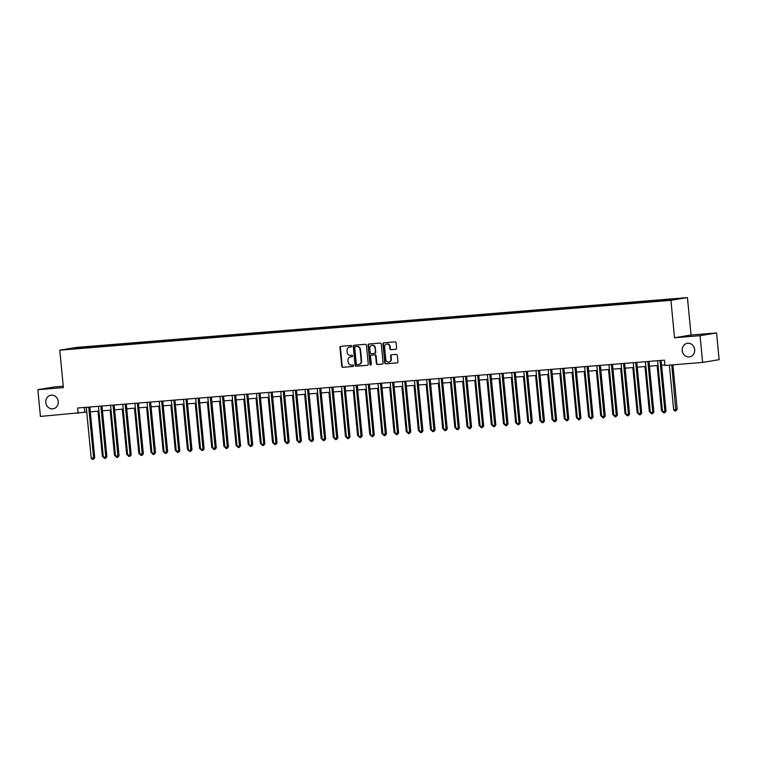 <?xml version="1.0" encoding="UTF-8"?>
<svg xmlns="http://www.w3.org/2000/svg" width="757" height="757" viewBox="0 0 757 757"><rect width="100%" height="100%" fill="white"/><g stroke="black" fill="none" stroke-linecap="round" stroke-linejoin="round"><path stroke-width="1.14" d="M351.683 346.167A0.738 0.672 -99.4 0 0 350.945 345.485L340.801 346.318A1.06 0.956 -99.4 0 0 339.95 347.444L341.767 366.341A1.06 0.956 -99.4 0 0 342.826 367.306L352.961 366.483A0.738 0.672 -99.4 0 0 353.566 365.697A0.738 0.672 -99.4 0 0 352.819 365.016L351.513 365.12A3.378 3.066 -99.4 0 1 348.135 362.007L347.983 360.436A3.378 3.066 -99.4 0 1 350.709 356.831L352.024 356.717A0.738 0.672 -99.4 0 0 352.62 355.932A0.738 0.672 -99.4 0 0 351.882 355.251L350.567 355.355A3.378 3.066 -99.4 0 1 347.189 352.251L347.037 350.671A3.378 3.066 -99.4 0 1 349.772 347.066L351.087 346.961A0.738 0.672 -99.4 0 0 351.683 346.167M682.237 350.605A6.879 6.236 -99.4 0 0 689.58 356.888A6.879 6.236 -99.4 0 0 694.68 349.592A6.879 6.236 -99.4 0 0 687.337 343.309A6.879 6.236 -99.4 0 0 682.237 350.605M45.798 402.516A6.879 6.236 -99.4 0 0 53.141 408.789A6.879 6.236 -99.4 0 0 58.242 401.494A6.879 6.236 -99.4 0 0 50.899 395.22A6.879 6.236 -99.4 0 0 45.798 402.516M678.546 298.409L673.702 298.977L678.546 298.409M395.779 349.289A1.06 0.956 -99.4 0 0 396.63 348.163L396.119 342.864A1.06 0.956 -99.4 0 0 395.059 341.89L383.799 342.807A1.06 0.956 -99.4 0 0 382.947 343.933L384.764 362.83A1.06 0.956 -99.4 0 0 385.824 363.805L397.084 362.887A1.06 0.956 -99.4 0 0 397.936 361.761L397.321 355.355A1.06 0.956 -99.4 0 0 396.271 354.38L391.445 354.778A1.06 0.956 -99.4 0 0 390.593 355.904L390.896 359.073A2.82 2.564 -99.4 0 1 388.805 362.073A2.82 2.564 -99.4 0 1 385.796 359.49L384.594 347.056A2.82 2.564 -99.4 0 1 386.685 344.066A2.82 2.564 -99.4 0 1 389.704 346.64L389.902 348.712A1.06 0.956 -99.4 0 0 390.953 349.687L395.92 349.27M674.525 337.764L700.055 335.682L702.628 362.414L719.15 359.679L716.576 332.938L691.046 335.02L687.441 297.596L670.929 300.33L674.525 337.764L691.046 335.02M63.247 386.231L54.372 386.95L37.85 389.685L63.38 387.603L59.775 350.179L670.929 300.33M37.85 389.685L40.424 416.426L86.752 412.082M702.628 362.414L664.949 365.489L664.438 360.143L77.593 408.004L78.103 413.35M366.435 345.287A1.06 0.956 -99.4 0 0 365.376 344.312L354.115 345.23A1.06 0.956 -99.4 0 0 353.264 346.356L355.08 365.252A1.06 0.956 -99.4 0 0 356.14 366.227L367.4 365.309A1.06 0.956 -99.4 0 0 368.252 364.174L366.435 345.287M368.962 344.019L380.222 343.101A1.06 0.956 -99.4 0 1 381.273 344.075L383.099 362.972A1.06 0.956 -99.4 0 1 382.247 364.098L377.421 364.486A1.06 0.956 -99.4 0 1 376.371 363.521L375.633 355.856A1.06 0.956 -99.4 0 0 374.573 354.882L371.375 355.137A1.06 0.956 -99.4 0 0 370.523 356.273L371.29 364.249A0.738 0.672 -99.4 0 1 370.741 365.035A0.738 0.672 -99.4 0 1 369.955 364.354L368.101 345.145A1.06 0.956 -99.4 0 1 368.962 344.019M79.069 347.539L85.91 346.82L79.069 347.539M687.441 297.596L76.296 347.435L59.775 350.179M81.728 348.201L656.026 301.362L678.736 298.712L668.308 299.327L91.19 346.403L88.484 346.848L88.238 347.671M81.614 347.993L68.48 349.062L88.484 346.848M700.055 335.682L716.576 332.938M90.31 411.799L98.912 411.089M102.46 410.805L111.061 410.105M114.619 409.811L123.221 409.111M126.779 408.818L135.371 408.118M138.928 407.824L147.53 407.124M151.088 406.84L159.68 406.14M163.238 405.847L171.839 405.146M175.397 404.853L183.989 404.153M187.547 403.86L196.148 403.159M199.706 402.875L208.307 402.166M211.856 401.882L220.457 401.182M224.015 400.888L232.617 400.188M236.165 399.895L244.766 399.194M248.324 398.911L256.926 398.201M260.484 397.917L269.076 397.217M272.634 396.923L281.235 396.223M284.793 395.93L293.385 395.23M296.943 394.936L305.544 394.236M309.102 393.952L317.694 393.252M321.252 392.959L329.853 392.258M333.411 391.965L342.013 391.265M345.561 390.972L354.162 390.271M357.72 389.987L366.322 389.278M369.87 388.994L378.472 388.294M382.03 388L390.631 387.3M394.189 387.007L402.781 386.307M406.339 386.013L414.94 385.313M418.498 385.029L427.09 384.329M430.648 384.036L439.249 383.335M442.807 383.042L451.399 382.342M454.957 382.048L463.558 381.348M467.116 381.064L475.708 380.364M479.266 380.071L487.868 379.371M491.425 379.077L500.027 378.377M503.575 378.084L512.177 377.383M515.735 377.1L524.336 376.39M527.884 376.106L536.486 375.406M540.044 375.112L548.645 374.412M552.203 374.119L560.795 373.419M564.353 373.125L572.954 372.425M576.512 372.141L585.104 371.441M588.662 371.148L597.264 370.447M600.821 370.154L609.413 369.454M612.971 369.161L621.573 368.46M625.131 368.176L633.732 367.476M637.28 367.183L645.882 366.483M649.44 366.189L658.041 365.489M661.59 365.196L664.892 364.931M84.339 407.455L84.803 412.243M91.285 347.425L91.19 346.403M665.431 300.368L665.602 299.781M75.681 348.475L75.359 347.917M350.217 346.99A3.378 3.066 -99.4 0 0 349.772 347.066L351.295 346.905M351.163 356.755L350.709 356.831A3.378 3.066 -99.4 0 1 351.163 356.755L352.232 356.67M341 346.299A1.06 0.956 -99.4 0 0 340.395 347.368L342.211 366.265A1.06 0.956 -99.4 0 0 343.271 367.24L353.169 366.426M354.314 345.211A1.06 0.956 -99.4 0 0 353.708 346.28L355.525 365.177A1.06 0.956 -99.4 0 0 356.585 366.151L367.647 365.252M355.307 346.611A0.738 0.672 -99.4 0 0 354.711 347.406L356.31 363.985A0.738 0.672 -99.4 0 0 357.049 364.666L358.43 364.552A3.378 3.066 -99.4 0 0 361.165 360.947L360.067 349.611A3.378 3.066 -99.4 0 0 356.689 346.498L355.752 346.536A0.738 0.672 -99.4 0 0 355.658 346.555M358.884 364.486A3.378 3.066 -99.4 0 0 361.609 360.871L361.165 360.947M355.752 346.536L357.143 346.422A3.378 3.066 -99.4 0 1 360.512 349.535L361.609 360.871M382.493 364.041L377.421 364.486M371.678 355.09A1.06 0.956 -99.4 0 1 371.819 355.071L375.018 354.806A1.06 0.956 -99.4 0 1 376.078 355.781L376.816 363.445A1.06 0.956 -99.4 0 0 377.866 364.41M369.161 344A1.06 0.956 -99.4 0 0 368.555 345.069L370.4 364.287A0.738 0.672 -99.4 0 0 370.958 364.95M374.866 347.898A2.82 2.564 -99.4 0 0 371.848 345.324A2.82 2.564 -99.4 0 0 369.757 348.315L370.182 352.696A1.06 0.956 -99.4 0 0 371.233 353.67L374.431 353.415A1.06 0.956 -99.4 0 0 375.283 352.279L375.311 347.823A2.82 2.564 -99.4 0 0 372.075 345.296M374.573 353.387L374.876 353.339A1.06 0.956 -99.4 0 0 375.737 352.213L375.283 352.279M375.311 347.823L375.737 352.213M386.912 344.038A2.82 2.564 -99.4 0 1 390.148 346.564L390.347 348.636A1.06 0.956 -99.4 0 0 391.407 349.611L396.025 349.232M389.032 362.026A2.82 2.564 -99.4 0 0 391.341 359.007L390.896 359.073M391.643 354.759A1.06 0.956 -99.4 0 0 391.038 355.828L391.341 359.007M383.998 342.789A1.06 0.956 -99.4 0 0 383.392 343.858L385.209 362.754A1.06 0.956 -99.4 0 0 386.269 363.729L397.33 362.83M98.003 411.165L102.346 456.282L103.255 456.206M103.718 457.55L102.346 456.282M88.777 407.096A1.079 0.975 -99.4 0 0 88.758 407.455L93.622 457.938L91.19 458.136L86.326 407.654A1.079 0.975 -99.4 0 0 86.232 407.304M89.875 407.001A1.079 0.975 -99.4 0 0 89.875 407.266L94.739 457.748L93.622 457.938L93.357 459.329L92.382 459.404L91.19 458.136M94.739 457.748L93.357 459.329M110.162 410.171L114.506 455.288L115.405 455.222M115.878 456.556L114.506 455.288M122.312 409.187L126.656 454.304L127.564 454.228M128.028 455.563L126.656 454.304M134.472 408.193L138.815 453.311L139.714 453.235M140.187 454.569L138.815 453.311M100.936 406.102A1.079 0.975 -99.4 0 0 100.908 406.462L105.772 456.944L103.34 457.143L98.486 406.66A1.079 0.975 -99.4 0 0 98.391 406.31M102.034 406.007A1.079 0.975 -99.4 0 0 102.025 406.282L106.888 456.755L105.772 456.944L105.516 458.335L104.542 458.42L103.34 457.143M106.888 456.755L105.516 458.335M113.086 405.109A1.079 0.975 -99.4 0 0 113.067 405.468L117.931 455.951L115.499 456.149L110.636 405.667A1.079 0.975 -99.4 0 0 110.55 405.317M114.184 405.023A1.079 0.975 -99.4 0 0 114.184 405.288L119.048 455.771L117.931 455.951L117.666 457.342L116.692 457.427L115.499 456.149M119.048 455.771L117.666 457.342M125.246 404.115A1.079 0.975 -99.4 0 0 125.227 404.484L130.081 454.957L127.649 455.156L122.795 404.683A1.079 0.975 -99.4 0 0 122.7 404.323M126.343 404.03A1.079 0.975 -99.4 0 0 126.334 404.295L131.198 454.777L130.081 454.957L129.826 456.357L128.851 456.433L127.649 455.156M131.198 454.777L129.826 456.357M146.621 407.2L150.974 452.317L151.873 452.241M152.346 453.575L150.974 452.317M137.395 403.131A1.079 0.975 -99.4 0 0 137.377 403.49L142.24 453.973L139.808 454.162L134.945 403.689A1.079 0.975 -99.4 0 0 134.86 403.33M138.503 403.036A1.079 0.975 -99.4 0 0 138.493 403.301L143.357 453.784L142.24 453.973L141.975 455.364L141.001 455.44L139.808 454.162M143.357 453.784L141.975 455.364M158.781 406.206L163.124 451.323L164.023 451.257M164.496 452.591L163.124 451.323M170.94 405.222L175.283 450.339L176.182 450.264M176.655 451.598L175.283 450.339M183.09 404.229L187.433 449.346L188.342 449.27M188.805 450.604L187.433 449.346M195.249 403.235L199.593 448.352L200.491 448.276M200.965 449.611L199.593 448.352M207.399 402.241L211.742 447.359L212.651 447.292M213.114 448.627L211.742 447.359M149.555 402.137A1.079 0.975 -99.4 0 0 149.536 402.497L154.39 452.979L151.958 453.178L147.104 402.696A1.079 0.975 -99.4 0 0 147.009 402.346M150.652 402.043A1.079 0.975 -99.4 0 0 150.652 402.317L155.507 452.79L154.39 452.979L154.135 454.37L153.16 454.455L151.958 453.178M155.507 452.79L154.135 454.37M161.705 401.144A1.079 0.975 -99.4 0 0 161.686 401.503L166.549 451.986L164.118 452.184L159.254 401.702A1.079 0.975 -99.4 0 0 159.169 401.352M162.812 401.059A1.079 0.975 -99.4 0 0 162.802 401.324L167.666 451.797L166.549 451.986L166.285 453.377L165.319 453.462L164.118 452.184M167.666 451.797L166.285 453.377M173.864 400.15A1.079 0.975 -99.4 0 0 173.845 400.519L178.699 450.992L176.267 451.191L171.413 400.708A1.079 0.975 -99.4 0 0 171.319 400.358M174.962 400.065A1.079 0.975 -99.4 0 0 174.962 400.33L179.816 450.812L178.699 450.992L178.444 452.393L177.469 452.468L176.267 451.191M179.816 450.812L178.444 452.393M186.023 399.157A1.079 0.975 -99.4 0 0 185.995 399.526L190.859 449.999L188.427 450.197L183.563 399.724A1.079 0.975 -99.4 0 0 183.478 399.365M187.121 399.071A1.079 0.975 -99.4 0 0 187.111 399.336L191.975 449.819L190.859 449.999L190.594 451.399L189.629 451.475L188.427 450.197M191.975 449.819L190.594 451.399M198.173 398.173A1.079 0.975 -99.4 0 0 198.154 398.532L203.008 449.015L200.586 449.213L195.722 398.731A1.079 0.975 -99.4 0 0 195.628 398.381M199.271 398.078A1.079 0.975 -99.4 0 0 199.271 398.343L204.125 448.825L203.008 449.015L202.753 450.406L201.778 450.481L200.586 449.213M204.125 448.825L202.753 450.406M219.558 401.248L223.902 446.375L224.801 446.299M225.274 447.633L223.902 446.375M210.332 397.179A1.079 0.975 -99.4 0 0 210.304 397.539L215.168 448.021L212.736 448.22L207.872 397.737A1.079 0.975 -99.4 0 0 207.787 397.387M211.43 397.084A1.079 0.975 -99.4 0 0 211.421 397.359L216.284 447.832L215.168 448.021L214.903 449.412L213.938 449.497L212.736 448.22M216.284 447.832L214.903 449.412M231.708 400.264L236.052 445.381L236.96 445.305M237.424 446.639L236.052 445.381M222.482 396.185A1.079 0.975 -99.4 0 0 222.463 396.545L227.327 447.027L224.895 447.226L220.032 396.744A1.079 0.975 -99.4 0 0 219.937 396.394M223.58 396.1A1.079 0.975 -99.4 0 0 223.58 396.365L228.444 446.848L227.327 447.027L227.062 448.428L226.088 448.504L224.895 447.226M228.444 446.848L227.062 448.428M243.868 399.27L248.211 444.387L249.11 444.312M249.583 445.646L248.211 444.387M234.642 395.192A1.079 0.975 -99.4 0 0 234.613 395.561L239.477 446.034L237.045 446.233L232.191 395.76A1.079 0.975 -99.4 0 0 232.096 395.4M235.739 395.107A1.079 0.975 -99.4 0 0 235.73 395.372L240.594 445.854L239.477 446.034L239.221 447.434L238.247 447.51L237.045 446.233M240.594 445.854L239.221 447.434M256.017 398.277L260.361 443.394L261.269 443.318M261.733 444.662L260.361 443.394M246.791 394.208A1.079 0.975 -99.4 0 0 246.773 394.567L251.636 445.05L249.204 445.248L244.341 394.766A1.079 0.975 -99.4 0 0 244.246 394.416M247.889 394.113A1.079 0.975 -99.4 0 0 247.889 394.378L252.753 444.861L251.636 445.05L251.371 446.441L250.397 446.516L249.204 445.248M252.753 444.861L251.371 446.441M268.177 397.283L272.52 442.4L273.419 442.334M273.892 443.668L272.52 442.4M258.951 393.214A1.079 0.975 -99.4 0 0 258.932 393.574L263.786 444.056L261.354 444.255L256.5 393.772A1.079 0.975 -99.4 0 0 256.405 393.422M260.048 393.12A1.079 0.975 -99.4 0 0 260.039 393.394L264.903 443.867L263.786 444.056L263.531 445.447L262.556 445.532L261.354 444.255M264.903 443.867L263.531 445.447M280.327 396.299L284.679 441.416L285.578 441.34M286.042 442.675L284.679 441.416M271.101 392.221A1.079 0.975 -99.4 0 0 271.082 392.58L275.945 443.063L273.514 443.261L268.65 392.779A1.079 0.975 -99.4 0 0 268.565 392.429M272.208 392.135A1.079 0.975 -99.4 0 0 272.198 392.4L277.062 442.883L275.945 443.063L275.68 444.454L274.706 444.539L273.514 443.261M277.062 442.883L275.68 444.454M292.486 395.305L296.829 440.423L297.728 440.347M298.201 441.681L296.829 440.423M304.636 394.312L308.988 439.429L309.887 439.353M310.361 440.688L308.988 439.429M316.795 393.318L321.138 438.435L322.047 438.369M322.51 439.703L321.138 438.435M328.954 392.334L333.298 437.451L334.197 437.376M334.67 438.71L333.298 437.451M341.104 391.341L345.447 436.458L346.356 436.382M346.82 437.716L345.447 436.458M353.264 390.347L357.607 435.464L358.506 435.389M358.979 436.723L357.607 435.464M365.413 389.353L369.757 434.471L370.665 434.404M371.129 435.739L369.757 434.471M377.573 388.36L381.916 433.487L382.815 433.411M383.288 434.745L381.916 433.487M389.723 387.376L394.066 432.493L394.974 432.417M395.438 433.752L394.066 432.493M401.882 386.382L406.225 431.499L407.124 431.424M407.597 432.758L406.225 431.499M414.032 385.389L418.384 430.506L419.283 430.43M419.747 431.774L418.384 430.506M426.191 384.395L430.534 429.512L431.433 429.446M431.906 430.78L430.534 429.512M438.341 383.411L442.694 428.528L443.593 428.453M444.066 429.787L442.694 428.528M450.5 382.417L454.843 427.535L455.752 427.459M456.216 428.793L454.843 427.535M462.659 381.424L467.003 426.541L467.902 426.465M468.375 427.8L467.003 426.541M474.809 380.43L479.153 425.548L480.061 425.481M480.525 426.816L479.153 425.548M486.969 379.446L491.312 424.563L492.211 424.488M492.684 425.822L491.312 424.563M499.118 378.453L503.462 423.57L504.37 423.494M504.834 424.828L503.462 423.57M283.26 391.227A1.079 0.975 -99.4 0 0 283.241 391.596L288.095 442.069L285.663 442.268L280.809 391.795A1.079 0.975 -99.4 0 0 280.715 391.435M284.358 391.142A1.079 0.975 -99.4 0 0 284.358 391.407L289.212 441.889L288.095 442.069L287.84 443.47L286.865 443.545L285.663 442.268M289.212 441.889L287.84 443.47M295.41 390.243A1.079 0.975 -99.4 0 0 295.391 390.603L300.255 441.085L297.823 441.274L292.959 390.801A1.079 0.975 -99.4 0 0 292.874 390.442M296.517 390.148A1.079 0.975 -99.4 0 0 296.507 390.413L301.371 440.896L300.255 441.085L299.99 442.476L299.024 442.552L297.823 441.274M301.371 440.896L299.99 442.476M307.569 389.249A1.079 0.975 -99.4 0 0 307.55 389.609L312.404 440.091L309.973 440.29L305.118 389.808A1.079 0.975 -99.4 0 0 305.024 389.458M308.667 389.155A1.079 0.975 -99.4 0 0 308.667 389.429L313.521 439.902L312.404 440.091L312.149 441.482L311.174 441.558L309.973 440.29M313.521 439.902L312.149 441.482M319.728 388.256A1.079 0.975 -99.4 0 0 319.7 388.615L324.564 439.098L322.132 439.297L317.268 388.814A1.079 0.975 -99.4 0 0 317.183 388.464M320.826 388.171A1.079 0.975 -99.4 0 0 320.817 388.436L325.68 438.909L324.564 439.098L324.299 440.489L323.334 440.574L322.132 439.297M325.68 438.909L324.299 440.489M331.878 387.262A1.079 0.975 -99.4 0 0 331.859 387.631L336.714 438.104L334.291 438.303L329.427 387.821A1.079 0.975 -99.4 0 0 329.333 387.47M332.976 387.177A1.079 0.975 -99.4 0 0 332.976 387.442L337.83 437.925L336.714 438.104L336.458 439.505L335.483 439.58L334.291 438.303M337.83 437.925L336.458 439.505M344.038 386.269A1.079 0.975 -99.4 0 0 344.009 386.638L348.873 437.111L346.441 437.309L341.577 386.836A1.079 0.975 -99.4 0 0 341.492 386.477M345.135 386.184A1.079 0.975 -99.4 0 0 345.126 386.448L349.989 436.931L348.873 437.111L348.608 438.511L347.643 438.587L346.441 437.309M349.989 436.931L348.608 438.511M356.187 385.285A1.079 0.975 -99.4 0 0 356.168 385.644L361.032 436.127L358.6 436.325L353.737 385.843A1.079 0.975 -99.4 0 0 353.642 385.493M357.285 385.19A1.079 0.975 -99.4 0 0 357.285 385.455L362.149 435.937L361.032 436.127L360.767 437.518L359.793 437.593L358.6 436.325M362.149 435.937L360.767 437.518M368.347 384.291A1.079 0.975 -99.4 0 0 368.318 384.651L373.182 435.133L370.75 435.332L365.886 384.849A1.079 0.975 -99.4 0 0 365.801 384.499M369.444 384.196A1.079 0.975 -99.4 0 0 369.435 384.471L374.299 434.944L373.182 435.133L372.927 436.524L371.952 436.609L370.75 435.332M374.299 434.944L372.927 436.524M380.497 383.297A1.079 0.975 -99.4 0 0 380.478 383.657L385.341 434.14L382.91 434.338L378.046 383.856A1.079 0.975 -99.4 0 0 377.951 383.506M381.594 383.212A1.079 0.975 -99.4 0 0 381.594 383.477L386.458 433.96L385.341 434.14L385.076 435.53L384.102 435.616L382.91 434.338M386.458 433.96L385.076 435.53M392.656 382.304A1.079 0.975 -99.4 0 0 392.628 382.673L397.491 433.146L395.059 433.345L390.205 382.872A1.079 0.975 -99.4 0 0 390.11 382.512M393.754 382.219A1.079 0.975 -99.4 0 0 393.744 382.484L398.608 432.966L397.491 433.146L397.236 434.546L396.261 434.622L395.059 433.345M398.608 432.966L397.236 434.546M404.806 381.32A1.079 0.975 -99.4 0 0 404.787 381.679L409.651 432.162L407.219 432.361L402.355 381.878A1.079 0.975 -99.4 0 0 402.27 381.528M405.913 381.225A1.079 0.975 -99.4 0 0 405.903 381.49L410.767 431.973L409.651 432.162L409.386 433.553L408.411 433.629L407.219 432.361M410.767 431.973L409.386 433.553M416.965 380.326A1.079 0.975 -99.4 0 0 416.946 380.686L421.8 431.168L419.369 431.367L414.514 380.885A1.079 0.975 -99.4 0 0 414.42 380.534M418.063 380.232A1.079 0.975 -99.4 0 0 418.063 380.506L422.917 430.979L421.8 431.168L421.545 432.559L420.57 432.644L419.369 431.367M422.917 430.979L421.545 432.559M429.115 379.333A1.079 0.975 -99.4 0 0 429.096 379.692L433.96 430.175L431.528 430.373L426.664 379.891A1.079 0.975 -99.4 0 0 426.579 379.541M430.222 379.248A1.079 0.975 -99.4 0 0 430.213 379.512L435.076 429.995L433.96 430.175L433.695 431.566L432.73 431.651L431.528 430.373M435.076 429.995L433.695 431.566M441.274 378.339A1.079 0.975 -99.4 0 0 441.255 378.708L446.11 429.181L443.678 429.38L438.823 378.907A1.079 0.975 -99.4 0 0 438.729 378.547M442.372 378.254A1.079 0.975 -99.4 0 0 442.372 378.519L447.226 429.001L446.11 429.181L445.854 430.582L444.879 430.657L443.678 429.38M447.226 429.001L445.854 430.582M453.434 377.355A1.079 0.975 -99.4 0 0 453.405 377.715L458.269 428.197L455.837 428.386L450.973 377.913A1.079 0.975 -99.4 0 0 450.888 377.554M454.531 377.26A1.079 0.975 -99.4 0 0 454.522 377.525L459.385 428.008L458.269 428.197L458.004 429.588L457.039 429.664L455.837 428.386M459.385 428.008L458.004 429.588M465.583 376.361A1.079 0.975 -99.4 0 0 465.564 376.721L470.419 427.203L467.996 427.402L463.133 376.92A1.079 0.975 -99.4 0 0 463.038 376.57M466.681 376.267A1.079 0.975 -99.4 0 0 466.681 376.541L471.535 427.014L470.419 427.203L470.163 428.594L469.189 428.67L467.996 427.402M471.535 427.014L470.163 428.594M477.743 375.368A1.079 0.975 -99.4 0 0 477.714 375.727L482.578 426.21L480.146 426.409L475.282 375.926A1.079 0.975 -99.4 0 0 475.197 375.576M478.84 375.283A1.079 0.975 -99.4 0 0 478.831 375.548L483.695 426.021L482.578 426.21L482.313 427.601L481.348 427.686L480.146 426.409M483.695 426.021L482.313 427.601M489.893 374.374A1.079 0.975 -99.4 0 0 489.874 374.743L494.737 425.216L492.305 425.415L487.442 374.933A1.079 0.975 -99.4 0 0 487.347 374.583M490.99 374.289A1.079 0.975 -99.4 0 0 490.99 374.554L495.844 425.037L494.737 425.216L494.472 426.617L493.498 426.693L492.305 425.415M495.844 425.037L494.472 426.617M511.278 377.459L515.621 422.576L516.52 422.501M516.993 423.835L515.621 422.576M502.052 373.381A1.079 0.975 -99.4 0 0 502.023 373.75L506.887 424.223L504.455 424.422L499.592 373.949A1.079 0.975 -99.4 0 0 499.506 373.589M503.15 373.296A1.079 0.975 -99.4 0 0 503.14 373.561L508.004 424.043L506.887 424.223L506.632 425.623L505.657 425.699L504.455 424.422M508.004 424.043L506.632 425.623M523.428 376.466L527.771 421.583L528.679 421.517M529.143 422.851L527.771 421.583M514.202 372.397A1.079 0.975 -99.4 0 0 514.183 372.756L519.047 423.239L516.615 423.437L511.751 372.955A1.079 0.975 -99.4 0 0 511.656 372.605M515.299 372.302A1.079 0.975 -99.4 0 0 515.299 372.567L520.163 423.049L519.047 423.239L518.782 424.63L517.807 424.705L516.615 423.437M520.163 423.049L518.782 424.63M535.587 375.472L539.93 420.599L540.829 420.523M541.302 421.857L539.93 420.599M526.361 371.403A1.079 0.975 -99.4 0 0 526.333 371.763L531.196 422.245L528.764 422.444L523.91 371.961A1.079 0.975 -99.4 0 0 523.816 371.611M527.459 371.308A1.079 0.975 -99.4 0 0 527.449 371.583L532.313 422.056L531.196 422.245L530.941 423.636L529.966 423.721L528.764 422.444M532.313 422.056L530.941 423.636M547.737 374.488L552.08 419.605L552.989 419.529M553.452 420.864L552.08 419.605M538.511 370.41A1.079 0.975 -99.4 0 0 538.492 370.769L543.356 421.252L540.924 421.45L536.06 370.968A1.079 0.975 -99.4 0 0 535.975 370.618M539.618 370.324A1.079 0.975 -99.4 0 0 539.609 370.589L544.472 421.072L543.356 421.252L543.091 422.643L542.116 422.728L540.924 421.45M544.472 421.072L543.091 422.643M559.896 373.494L564.239 418.612L565.138 418.536M565.611 419.87L564.239 418.612M550.67 369.416A1.079 0.975 -99.4 0 0 550.651 369.785L555.506 420.258L553.074 420.457L548.219 369.984A1.079 0.975 -99.4 0 0 548.125 369.624M551.768 369.331A1.079 0.975 -99.4 0 0 551.768 369.596L556.622 420.078L555.506 420.258L555.25 421.658L554.275 421.734L553.074 420.457M556.622 420.078L555.25 421.658M572.046 372.501L576.399 417.618L577.298 417.542M577.771 418.886L576.399 417.618M562.82 368.432A1.079 0.975 -99.4 0 0 562.801 368.791L567.665 419.274L565.233 419.473L560.369 368.99A1.079 0.975 -99.4 0 0 560.284 368.64M563.927 368.337A1.079 0.975 -99.4 0 0 563.918 368.602L568.781 419.085L567.665 419.274L567.4 420.665L566.425 420.741L565.233 419.473M568.781 419.085L567.4 420.665M584.205 371.507L588.549 416.624L589.448 416.558M589.921 417.892L588.549 416.624M574.979 367.438A1.079 0.975 -99.4 0 0 574.96 367.798L579.815 418.28L577.383 418.479L572.529 367.997A1.079 0.975 -99.4 0 0 572.434 367.647M576.077 367.344A1.079 0.975 -99.4 0 0 576.077 367.618L580.931 418.091L579.815 418.28L579.559 419.671L578.585 419.757L577.383 418.479M580.931 418.091L579.559 419.671M596.365 370.523L600.708 415.64L601.607 415.565M602.08 416.899L600.708 415.64M587.129 366.445A1.079 0.975 -99.4 0 0 587.11 366.804L591.974 417.287L589.542 417.486L584.678 367.003A1.079 0.975 -99.4 0 0 584.593 366.653M588.236 366.36A1.079 0.975 -99.4 0 0 588.227 366.625L593.091 417.107L591.974 417.287L591.709 418.678L590.744 418.763L589.542 417.486M593.091 417.107L591.709 418.678M608.514 369.53L612.858 414.647L613.766 414.571M614.23 415.905L612.858 414.647M599.289 365.451A1.079 0.975 -99.4 0 0 599.27 365.82L604.124 416.293L601.701 416.492L596.838 366.019A1.079 0.975 -99.4 0 0 596.743 365.659M600.386 365.366A1.079 0.975 -99.4 0 0 600.386 365.631L605.24 416.113L604.124 416.293L603.868 417.694L602.894 417.769L601.701 416.492M605.24 416.113L603.868 417.694M620.674 368.536L625.017 413.653L625.916 413.577M626.389 414.912L625.017 413.653M611.448 364.467A1.079 0.975 -99.4 0 0 611.419 364.827L616.283 415.309L613.851 415.498L608.988 365.025A1.079 0.975 -99.4 0 0 608.902 364.666M612.545 364.372A1.079 0.975 -99.4 0 0 612.536 364.637L617.4 415.12L616.283 415.309L616.018 416.7L615.053 416.776L613.851 415.498M617.4 415.12L616.018 416.7M632.824 367.542L637.167 412.66L638.075 412.593M638.539 413.928L637.167 412.66M644.983 366.558L649.326 411.676L650.225 411.6M650.698 412.934L649.326 411.676M657.133 365.565L661.476 410.682L662.384 410.606M662.848 411.94L661.476 410.682M669.349 365.129L673.635 409.688L676.067 409.49L677.184 409.31L672.897 364.836M677.184 409.31L675.802 410.881L671.771 364.931M675.802 410.881L674.837 410.966L673.635 409.688M623.598 363.474A1.079 0.975 -99.4 0 0 623.579 363.833L628.442 414.316L626.011 414.514L621.147 364.032A1.079 0.975 -99.4 0 0 621.052 363.682M624.695 363.379A1.079 0.975 -99.4 0 0 624.695 363.653L629.55 414.126L628.442 414.316L628.178 415.707L627.203 415.782L626.011 414.514M629.55 414.126L628.178 415.707M635.757 362.48A1.079 0.975 -99.4 0 0 635.729 362.84L640.592 413.322L638.16 413.521L633.297 363.038A1.079 0.975 -99.4 0 0 633.212 362.688M636.855 362.395A1.079 0.975 -99.4 0 0 636.845 362.66L641.709 413.133L640.592 413.322L640.337 414.713L639.362 414.798L638.16 413.521M641.709 413.133L640.337 414.713M647.907 361.486A1.079 0.975 -99.4 0 0 647.888 361.855L652.752 412.328L650.32 412.527L645.456 362.045A1.079 0.975 -99.4 0 0 645.361 361.695M649.004 361.401A1.079 0.975 -99.4 0 0 649.004 361.666L653.868 412.149L652.752 412.328L652.487 413.729L651.512 413.805L650.32 412.527M653.868 412.149L652.487 413.729M660.066 360.493A1.079 0.975 -99.4 0 0 660.038 360.862L664.901 411.335L662.47 411.534L657.615 361.061A1.079 0.975 -99.4 0 0 657.521 360.701M661.164 360.408A1.079 0.975 -99.4 0 0 661.154 360.673L666.018 411.155L664.901 411.335L664.646 412.735L663.671 412.811L662.47 411.534M666.018 411.155L664.646 412.735M88.758 407.455L89.875 407.266M100.908 406.462L102.025 406.282M113.067 405.468L114.184 405.288M125.227 404.484L126.334 404.295M137.377 403.49L138.493 403.301M149.536 402.497L150.652 402.317M161.686 401.503L162.802 401.324M173.845 400.519L174.962 400.33M185.995 399.526L187.111 399.336M198.154 398.532L199.271 398.343M210.304 397.539L211.421 397.359M222.463 396.545L223.58 396.365M234.613 395.561L235.73 395.372M246.773 394.567L247.889 394.378M258.932 393.574L260.039 393.394M271.082 392.58L272.198 392.4M283.241 391.596L284.358 391.407M295.391 390.603L296.507 390.413M307.55 389.609L308.667 389.429M319.7 388.615L320.817 388.436M331.859 387.631L332.976 387.442M344.009 386.638L345.126 386.448M356.168 385.644L357.285 385.455M368.318 384.651L369.435 384.471M380.478 383.657L381.594 383.477M392.628 382.673L393.744 382.484M404.787 381.679L405.903 381.49M416.946 380.686L418.063 380.506M429.096 379.692L430.213 379.512M441.255 378.708L442.372 378.519M453.405 377.715L454.522 377.525M465.564 376.721L466.681 376.541M477.714 375.727L478.831 375.548M489.874 374.743L490.99 374.554M502.023 373.75L503.14 373.561M514.183 372.756L515.299 372.567M526.333 371.763L527.449 371.583M538.492 370.769L539.609 370.589M550.651 369.785L551.768 369.596M562.801 368.791L563.918 368.602M574.96 367.798L576.077 367.618M587.11 366.804L588.227 366.625M599.27 365.82L600.386 365.631M611.419 364.827L612.536 364.637M623.579 363.833L624.695 363.653M635.729 362.84L636.845 362.66M647.888 361.855L649.004 361.666M660.038 360.862L661.154 360.673"/></g></svg>
